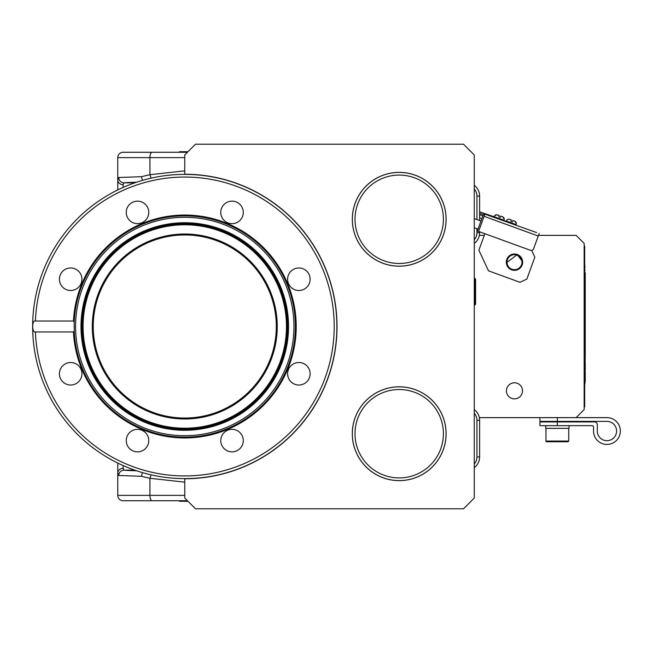 <?xml version="1.0" encoding="UTF-8"?>
<svg xmlns="http://www.w3.org/2000/svg" width="653" height="653" viewBox="0 0 653 653"><rect width="100%" height="100%" fill="white"/><g stroke="black" fill="none" stroke-linecap="round" stroke-linejoin="round"><path stroke-width="0.98" d="M179.404 152.271L123.115 152.271L187.452 152.271L179.404 152.271L179.404 151.733L187.982 151.733M195.492 508.777L184.766 498.051L184.766 478.755A152.255 152.255 0 0 0 337.021 326.5A152.255 152.255 0 0 0 184.766 174.245L184.766 154.949L195.492 144.223L463.54 144.223L474.266 154.949L474.266 498.051L463.54 508.777L195.492 508.777M352.302 433.723A46.91 46.91 0 0 0 399.212 480.632A46.91 46.91 0 0 0 446.113 433.723A46.91 46.91 0 0 0 399.212 386.813A46.91 46.91 0 0 0 352.302 433.723A46.91 46.91 0 0 0 399.212 480.632A46.91 46.91 0 0 0 446.113 433.723M352.302 219.277A46.91 46.91 0 0 0 399.212 266.187A46.91 46.91 0 0 0 446.113 219.277A46.91 46.91 0 0 0 399.212 172.368A46.91 46.91 0 0 0 352.302 219.277A46.91 46.91 0 0 0 399.212 266.187A46.91 46.91 0 0 0 446.113 219.277M336.891 326.5A152.116 152.116 0 0 0 184.766 174.384A152.116 152.116 0 0 0 32.65 326.5A152.116 152.116 0 0 0 184.766 478.616A152.116 152.116 0 0 0 336.891 326.5A152.116 152.116 0 0 1 184.766 478.616A152.116 152.116 0 0 1 32.65 326.5A152.116 152.116 0 0 0 184.766 478.616A152.116 152.116 0 0 0 336.891 326.5A152.116 152.116 0 0 0 184.766 174.384A152.116 152.116 0 0 0 32.65 326.5A152.116 152.116 0 0 1 184.766 174.384A152.116 152.116 0 0 1 336.891 326.5A152.116 152.116 0 0 1 184.766 478.616A152.116 152.116 0 0 1 32.65 326.5M74.222 330.949L73.463 331.969L35.433 331.969C33.793 332.467 32.887 330.638 32.707 326.492C32.87 322.378 33.785 320.558 35.433 321.031L73.463 321.031L74.222 322.051A110.635 110.635 0 0 1 186.627 215.882A110.635 110.635 0 0 1 295.401 325.774A110.635 110.635 0 0 1 295.409 326.5A110.635 110.635 0 0 1 186.995 437.118A110.635 110.635 0 0 1 74.222 330.949L74.222 322.051A110.635 110.635 0 0 0 74.197 322.729A110.635 110.635 0 0 1 74.222 322.051M59.407 279.239A11.256 11.256 0 0 0 70.663 290.495A11.256 11.256 0 0 0 81.927 279.239A11.256 11.256 0 0 0 70.663 267.975A11.256 11.256 0 0 0 59.407 279.239M62.704 381.727A11.256 11.256 0 0 0 78.629 381.727A11.256 11.256 0 0 0 78.629 365.802A11.256 11.256 0 0 0 62.704 365.802A11.256 11.256 0 0 0 62.704 381.727M137.505 451.86A11.256 11.256 0 0 0 148.762 440.604A11.256 11.256 0 0 0 137.505 429.348A11.256 11.256 0 0 0 126.249 440.604A11.256 11.256 0 0 0 137.505 451.86M239.994 448.562A11.256 11.256 0 0 0 239.994 432.645A11.256 11.256 0 0 0 224.069 432.645A11.256 11.256 0 0 0 224.069 448.562A11.256 11.256 0 0 0 239.994 448.562M310.126 373.761A11.256 11.256 0 0 0 298.87 362.505A11.256 11.256 0 0 0 287.614 373.761A11.256 11.256 0 0 0 298.87 385.025A11.256 11.256 0 0 0 310.126 373.761M306.828 271.273A11.256 11.256 0 0 0 290.911 271.273A11.256 11.256 0 0 0 290.911 287.198A11.256 11.256 0 0 0 306.828 287.198A11.256 11.256 0 0 0 306.828 271.273M232.035 201.14A11.256 11.256 0 0 0 220.771 212.396A11.256 11.256 0 0 0 232.035 223.653A11.256 11.256 0 0 0 243.291 212.396A11.256 11.256 0 0 0 232.035 201.14M129.547 204.438A11.256 11.256 0 0 0 129.547 220.355A11.256 11.256 0 0 0 145.464 220.355A11.256 11.256 0 0 0 145.464 204.438A11.256 11.256 0 0 0 129.547 204.438M74.132 326.5A110.635 110.635 0 0 1 74.132 325.716A110.635 110.635 0 0 0 74.132 326.5M276.309 326.5A91.542 91.542 0 0 1 184.766 418.042A91.542 91.542 0 0 1 93.232 326.5A91.542 91.542 0 0 1 184.766 234.958A91.542 91.542 0 0 1 276.309 326.5M117.752 189.941L117.752 157.626L149.929 157.626L149.929 174.71L184.766 170.849M123.115 152.271A5.363 5.363 0 0 0 117.752 157.626A5.363 5.363 0 0 1 123.115 152.271M474.266 243.406A13.403 13.403 0 0 0 479.62 232.68A13.403 13.403 0 0 1 474.266 243.406A13.403 13.403 0 0 0 479.62 232.68L479.62 231.807M479.62 220.534L479.62 196.063A13.403 13.403 0 0 0 474.266 185.346A13.403 13.403 0 0 1 479.62 196.063L476.943 196.063L476.943 219.563M123.115 500.729A5.363 5.363 0 0 1 117.752 495.374L149.929 495.374A5.363 2.147 90 0 0 152.067 500.729L123.115 500.729L179.404 500.729L179.404 501.267L187.982 501.267M152.067 500.729L187.452 500.729M117.752 463.059L117.752 472.903L118.699 475.49C119.05 472.266 120.805 470.478 123.964 470.127L123.115 468.283L123.115 465.565M117.752 495.374L117.752 472.903C118.095 470.119 119.883 468.576 123.115 468.283M184.766 482.151L149.929 478.29L141.334 476.298L118.699 475.49M142.525 472.633L141.334 476.298M118.699 177.51L117.752 180.097C118.095 182.881 119.883 184.424 123.115 184.717L123.964 182.873C120.805 182.522 119.05 180.734 118.699 177.51L141.334 176.702L149.929 174.71L151.104 178.155M141.334 176.702L142.525 180.367M476.943 420.32L476.943 456.937L479.62 456.937A13.403 13.403 0 0 1 474.266 467.654A13.403 13.403 0 0 0 479.62 456.937L479.62 420.32A13.403 13.403 0 0 0 474.266 409.594A13.403 13.403 0 0 1 479.62 420.32L476.943 420.32A10.726 10.726 0 0 0 474.266 413.227M474.266 305.057L474.731 305.057L474.731 278.251L475.604 279.125L475.604 304.184L475.604 284.953M538.488 235.366L576.126 235.366L584.166 243.406L584.166 409.594L576.126 417.634L587.651 417.634M479.351 417.634L606.947 417.634A13.403 13.403 -4.5 0 1 620.35 431.037A13.403 13.403 -4.5 0 1 607.478 444.432A13.403 13.403 -4.5 0 1 593.544 431.037L593.544 427.021A1.339 1.339 175.5 0 0 592.206 425.674L539.933 425.674L539.933 421.928L564.731 421.928L564.061 421.928L564.061 421.389M484.289 235.366L479.351 235.366M514.466 398.877A8.04 8.04 0 0 0 522.514 390.829A8.04 8.04 0 0 0 514.466 382.789A8.04 8.04 0 0 0 506.426 390.829A8.04 8.04 0 0 0 514.466 398.877M522.49 261.567L517.217 254.605L506.459 262.824M515.086 398.852L515.552 398.803M517.16 398.412L517.633 398.224M520.066 396.608L519.584 397.04M508.834 396.567L509.74 397.334M510.997 398.085L511.536 398.322M510.826 397.995L511.699 398.379M517.87 398.118L517.405 398.322M516.841 398.518L516.352 398.648M539.933 417.634L539.933 421.389L606.947 421.389A9.648 9.648 175.5 0 1 616.595 431.037A9.648 9.648 175.5 0 1 607.323 440.685A9.648 9.648 175.5 0 1 597.299 431.037L597.299 424.605A2.677 2.677 -4.5 0 0 594.614 421.928L539.933 421.928M584.166 406.917L584.696 406.917L584.696 246.083L584.166 246.083M584.696 364.447L585.235 364.447L584.941 363.664M584.696 370.382L585.235 370.382L585.235 364.447M584.696 363.648L585.235 363.648L584.941 355.403M584.696 358.856L585.235 358.856M584.696 355.869L585.235 355.869M584.696 357.509L585.235 357.509M585.235 355.403L584.696 355.11M585.235 355.11L585.235 353.053L584.696 353.053M585.235 353.053L585.235 350L584.696 350M585.235 350L585.235 349.004L584.696 349.004M585.235 349.004L585.235 346.123L584.696 346.123M585.235 346.123L585.235 345.257L584.696 345.257M584.696 344.751L585.235 344.751L584.696 345.176M585.235 345.168L584.696 345.168L585.235 345.168M584.696 341.829L585.235 341.829L585.235 341.037M585.235 344.751L585.235 341.829M584.696 341.127L585.235 341.127L585.235 338.213L584.696 338.213M584.696 337.364L585.235 337.364L585.235 328.973L584.696 328.973M584.696 332.712L585.235 332.712M584.696 329.055L585.235 329.055L584.696 329.088M584.696 331.936L585.235 331.936M584.941 332.712L584.696 331.985L585.235 331.969M584.696 328.328L585.235 328.328L585.235 318.199M584.696 323.537L585.235 323.537M584.696 318.893L585.235 318.893L584.696 318.917M584.696 319.007L585.235 319.007L584.696 319.007M584.696 322.615L585.235 322.615M584.696 312.942L585.235 312.942L585.235 282.806L584.696 282.806M584.696 318.28L585.235 318.28L585.235 312.942M584.696 318.346L585.235 318.346M584.696 306.045L585.235 306.045M584.696 309L585.235 309M584.696 309.114L585.235 309.114M584.696 311.106L585.235 311.106M584.696 312.273L585.235 312.273M584.696 303.367L585.235 303.367M584.696 305.008L585.235 305.008M584.696 297.539L585.235 297.539M584.696 298.829L585.235 298.829M584.696 302.29L585.235 302.29M584.696 292.724L585.235 292.724M584.696 295.776L585.235 295.776M584.696 287.622L585.235 287.622M584.696 288.912L585.235 288.912M584.696 292.373L585.235 292.373M584.696 285.859L585.235 285.859M584.696 277.705L585.235 277.705L585.235 272.889L584.696 272.889M584.696 278.986L585.235 278.986L585.235 277.705M584.696 282.455L585.235 282.455L585.235 278.986M584.696 275.941L585.235 275.941M584.696 357.877L585.235 357.877M585.235 338.213L585.235 337.364M584.696 319.015L585.235 319.007M585.235 328.973L585.235 328.328M585.235 375.671L585.235 374.145M584.696 375.067L585.235 375.067L585.235 377.981L584.696 377.981M584.696 381.605L585.235 381.605L585.235 377.916M584.696 378.683L585.235 378.683L585.235 379.344L584.696 379.344M584.696 374.365L585.235 374.365L585.235 371.443L584.696 371.443M584.941 272.889L584.696 271.77M584.941 270.432L584.696 268.791M584.941 267.648L584.696 266.759M584.941 266.759L584.696 264.432M584.941 305.824L584.696 305.041M584.941 303.196L584.941 302.29M584.941 318.893L584.941 318.346M584.941 312.771L584.941 312.273M584.941 338.213L584.941 337.364M584.941 350L584.941 349.004M584.941 345.176L584.941 344.751M584.941 355.869L584.941 355.11M584.696 364.137L584.941 363.648M584.941 371.116L584.941 370.382M584.696 383.874L584.696 386.388M584.941 383.874L584.941 381.605M545.696 428.36L545.696 425.674L545.696 428.36L569.016 428.36L569.016 425.683M545.965 441.061L546.667 441.763L568.037 441.763L568.747 441.061L568.747 428.36L568.747 441.061L545.965 441.061L545.965 428.36L545.965 441.061A0.694 0.694 175.5 0 0 545.965 441.118L545.965 441.118A0.694 0.694 175.5 0 0 546.659 441.763L568.045 441.763M446.081 219.277A46.877 46.877 0 0 0 399.212 172.408A46.877 46.877 0 0 0 352.334 219.277A46.877 46.877 0 0 0 399.212 266.155A46.877 46.877 0 0 0 446.081 219.277M399.212 175.086A44.192 44.192 0 0 1 443.403 219.277A44.192 44.192 0 0 1 399.212 263.477A44.192 44.192 0 0 1 355.012 219.277A44.192 44.192 0 0 1 399.212 175.086M399.212 386.845A46.877 46.877 0 0 0 352.334 433.723A46.877 46.877 0 0 0 399.212 480.592A46.877 46.877 0 0 0 446.081 433.723A46.877 46.877 0 0 0 399.212 386.845M355.012 433.723A44.192 44.192 0 0 1 399.212 389.523A44.192 44.192 0 0 1 443.403 433.723A44.192 44.192 0 0 1 399.212 477.914A44.192 44.192 0 0 1 355.012 433.723M511.723 269.73A8.04 8.04 175.5 0 0 522.025 264.922A8.04 8.04 175.5 0 0 517.225 254.621A8.04 8.04 -4.5 0 0 506.916 259.421A8.04 8.04 -4.5 0 0 511.723 269.73M517.037 255.119A7.501 7.501 175.5 0 0 507.422 259.608A7.501 7.501 175.5 0 0 511.903 269.224A7.501 7.501 -4.5 0 0 521.527 264.743A7.501 7.501 -4.5 0 0 517.037 255.119M506.32 262.808A8.179 8.179 175.5 0 0 511.674 269.844L511.674 269.852C507.879 267.64 507.879 267.64 511.674 269.844C515.992 270.595 515.992 270.595 511.674 269.844C515.992 270.595 515.992 270.595 511.674 269.844A8.179 8.179 175.5 0 0 522.62 261.526M508.948 268.203L510.222 269.158L508.948 268.187M478.886 250.213L484.885 233.717L478.886 250.221L488.501 270.832L519.984 282.292L526.857 279.092L534.831 257.176L531.648 250.336M479.62 213.253L483.636 214.715M514.809 221.228L516.327 223.432A2.677 2.677 175.5 0 0 516.327 223.432A2.677 2.677 175.5 0 1 516.18 224.567L515.992 225.073L479.62 211.825L493.823 217L495.358 215L497.415 214.878L499.21 215.531L497.447 214.894L499.21 215.531L497.447 214.902L499.21 215.539L498.753 216.804L500.263 217.351L498.753 216.804M504.083 220.167L504.238 219.041A2.677 2.677 175.5 0 0 504.238 219.033L504.238 219.033A2.677 2.677 175.5 0 0 502.484 216.723L500.72 216.086L500.263 217.343L500.72 216.086L500.263 217.351L500.72 216.094L502.484 216.731A2.677 2.677 175.5 0 1 504.238 219.041L504.238 219.033A2.677 2.677 175.5 0 1 504.083 220.167L503.904 220.673L505.92 221.4L506.099 220.894L505.92 221.408L503.904 220.665L504.083 220.167L479.62 211.825M506.099 220.894L507.487 219.384L509.299 219.22L507.446 219.408L506.099 220.902L516.18 224.567L516.327 223.44A2.677 2.677 175.5 0 0 514.572 221.122L512.809 220.485L512.352 221.742L510.842 221.204L511.299 219.93L509.536 219.294L511.299 219.939M516.327 223.44A2.677 2.677 175.5 0 0 514.572 221.13L512.809 220.485L512.352 221.751L510.842 221.204M481.832 218.624L479.62 217.816M539.166 233.505L533.664 248.622A2.677 2.677 -4.5 0 1 530.228 250.221L477.335 230.974L482.836 215.857A2.677 2.677 -4.5 0 1 484.885 214.135L478.592 231.431L484.885 214.135L536.644 232.59M474.266 227.709L478.02 229.081M480.959 221.024L474.266 218.584M512.401 270.081L511.674 269.852C516.939 270.562 516.939 270.562 511.674 269.852C507.185 267.012 507.185 267.012 511.674 269.852C516.939 270.554 516.939 270.554 511.674 269.844L510.989 269.567L511.674 269.844A8.179 8.179 175.5 0 0 522.155 264.971A8.179 8.179 175.5 0 0 517.266 254.49A8.179 8.179 175.5 0 0 506.785 259.38A8.179 8.179 175.5 0 0 511.674 269.852C516.001 270.603 516.001 270.603 511.674 269.852C516.001 270.603 516.001 270.603 511.674 269.852C507.879 267.648 507.879 267.648 511.674 269.852C507.185 267.004 507.185 267.004 511.674 269.844L512.401 270.073M531.64 250.336L534.831 257.176M519.037 397.448L517.747 398.175M516.458 398.624L515.756 398.771M512.76 398.689L512.197 398.542M510.67 397.922L510.148 397.612M508.916 396.64L509.332 397.016M512.662 398.665L513.185 398.771M508.916 256.36L514.466 254.123L520.465 256.809M520.025 256.36L519.608 255.984M519.176 255.641L518.751 255.356M518.286 255.086L517.747 254.825M516.319 254.344L515.699 254.221M514.466 254.123L512.091 254.482M511.691 254.621L511.193 254.825M510.654 255.086L510.189 255.364M509.764 255.641L509.332 255.984M508.254 267.477L510.646 269.387L508.254 267.485M512.736 270.154L515.813 270.228L512.736 270.162M128.053 495.374L123.115 495.374M35.433 321.031A149.439 149.439 0 0 1 187.501 177.085A149.439 149.439 0 0 1 334.205 326.5A149.439 149.439 0 0 1 187.501 475.915A149.439 149.439 0 0 1 35.433 331.969M73.463 331.969A111.443 111.443 0 0 0 187.868 437.902A111.443 111.443 0 0 0 296.209 325.765A111.443 111.443 0 0 0 187.133 215.082A111.443 111.443 0 0 0 73.463 321.031M75.568 326.5A109.198 109.198 0 0 1 184.766 217.302A109.198 109.198 0 0 1 293.964 326.5A109.198 109.198 0 0 1 184.766 435.698A109.198 109.198 0 0 1 75.568 326.5M288.536 326.5A103.77 103.77 0 0 1 184.766 430.27A103.77 103.77 0 0 1 80.996 326.5A103.77 103.77 0 0 1 184.766 222.73A103.77 103.77 0 0 1 288.536 326.5M81.323 326.5A103.443 103.443 0 0 1 184.766 223.057A103.443 103.443 0 0 1 288.21 326.5A103.443 103.443 0 0 1 184.766 429.943A103.443 103.443 0 0 1 81.323 326.5M287.296 326.5A102.529 102.529 0 0 1 184.766 429.029A102.529 102.529 0 0 1 82.245 326.5A102.529 102.529 0 0 1 184.766 223.971A102.529 102.529 0 0 1 287.296 326.5M83.062 326.5A101.705 101.705 0 0 1 184.766 224.795A101.705 101.705 0 0 1 286.471 326.5A101.705 101.705 0 0 1 184.766 428.205A101.705 101.705 0 0 1 83.062 326.5M92.293 326.5A92.481 92.481 0 0 0 184.766 418.981A92.481 92.481 0 0 0 277.247 326.5A92.481 92.481 0 0 0 184.766 234.019A92.481 92.481 0 0 0 92.293 326.5M152.067 152.271A5.363 2.147 90 0 0 149.929 157.626L184.766 157.626M332.197 364.529L332.197 363.982M332.197 289.018L332.197 288.471M235.284 470.127L234.876 470.127M479.62 232.68L476.943 232.68A10.726 10.726 0 0 1 474.266 239.773M476.943 232.68L476.943 228.689M474.266 188.978A10.726 10.726 0 0 1 476.943 196.063M479.62 196.063A13.403 13.403 0 0 0 474.266 185.346M136.526 470.764A48.265 1.265 180 0 1 123.964 470.127L134.657 470.127M184.766 495.374L149.929 495.374L149.929 478.29L151.104 474.845M229.807 471.939L229.366 471.931M123.115 184.717L123.115 187.435M136.526 182.236A48.265 1.265 -0 0 0 123.964 182.873L134.657 182.873M229.366 181.069L229.807 181.061M234.876 182.873L235.284 182.873M476.943 456.937A10.726 10.726 0 0 1 474.266 464.022M474.266 409.594A13.403 13.403 0 0 1 479.62 420.32M557.36 421.928L557.36 425.683M557.36 417.634L557.36 421.389M584.696 365.313L585.235 365.313M584.696 367.345L585.235 367.345M584.696 369.484L585.235 369.484M585.235 363.599L584.696 363.599M584.696 359.64L585.235 359.64M584.696 361.403L585.235 361.403M584.696 362.733L585.235 362.733M584.696 356.105L585.235 356.105M584.696 356.693L585.235 356.693M584.696 357.264L585.235 357.264M585.235 354.832L584.696 354.832M585.235 354.065L584.696 354.065M585.235 353.436L584.696 353.436M585.235 352.081L584.696 352.081M585.235 351.151L584.696 351.151M585.235 350.294L584.696 350.294M585.235 348.531L584.696 348.531M585.235 347.445L584.696 347.445M585.235 346.465L584.696 346.465M585.235 346.008L584.696 346.008M585.235 345.674L584.696 345.674M584.696 342.025L585.235 342.025M584.696 342.662L585.235 342.662M584.696 343.364L585.235 343.364M584.696 344.066L585.235 344.066M584.696 344.572L585.235 344.572M585.235 340.907L584.696 340.907M585.235 340.376L584.696 340.376M585.235 339.682L584.696 339.682M585.235 338.997L584.696 338.997M585.235 338.434L584.696 338.434M584.696 333.422L585.235 333.422M584.696 335.079L585.235 335.079M584.696 336.279L585.235 336.279M584.696 337.177L585.235 337.177M584.696 337.315L585.235 337.315M584.696 329.226L585.235 329.226M584.696 329.945L585.235 329.945M584.696 330.622L585.235 330.622M584.696 331.202L585.235 331.202M584.696 331.822L585.235 331.822M585.235 328.288L584.696 328.288M584.696 324.321L585.235 324.321M584.696 326.084L585.235 326.084M584.696 327.414L585.235 327.414M584.696 319.113L585.235 319.113M584.696 319.782L585.235 319.782M584.696 320.615L585.235 320.615M584.696 322.002L585.235 322.002M584.696 313.53L585.235 313.53M584.696 315.317L585.235 315.317M584.696 317.505L585.235 317.505M584.696 306.216L585.235 306.216M584.696 306.706L585.235 306.706M584.696 307.204L585.235 307.204M584.696 309.204L585.235 309.204M584.696 309.31L585.235 309.31M584.696 309.416L585.235 309.416M584.696 311.595L585.235 311.595M584.696 312.15L585.235 312.15M584.696 303.604L585.235 303.604M584.696 304.192L585.235 304.192M584.696 304.763L585.235 304.763M585.235 296.193L584.696 296.193M584.696 298.919L585.235 298.919M584.696 299.041L585.235 299.041M584.696 299.147L585.235 299.147M584.696 299.245L585.235 299.245M584.696 300.862L585.235 300.862M584.696 301.457L585.235 301.457M584.696 302.11L585.235 302.11M584.696 292.911L585.235 292.911M584.696 293.524L585.235 293.524M584.696 294.111L585.235 294.111M584.696 295.866L585.235 295.866M584.696 295.972L585.235 295.972M584.696 296.087L585.235 296.087M585.235 286.275L584.696 286.275M584.696 289.001L585.235 289.001M584.696 289.116L585.235 289.116M584.696 289.23L585.235 289.23M584.696 289.328L585.235 289.328M584.696 290.936L585.235 290.936M584.696 291.54L585.235 291.54M584.696 292.193L585.235 292.193M584.696 282.994L585.235 282.994M584.696 283.606L585.235 283.606M584.696 284.194L585.235 284.194M584.696 285.949L585.235 285.949M584.696 286.055L585.235 286.055M584.696 286.169L585.235 286.169M585.235 276.358L584.696 276.358M584.696 279.076L585.235 279.076M584.696 279.198L585.235 279.198M584.696 279.313L585.235 279.313M584.696 279.402L585.235 279.402M584.696 281.019L585.235 281.019M584.696 281.623L585.235 281.623M584.696 282.276L585.235 282.276M584.696 273.076L585.235 273.076M584.696 273.68L585.235 273.68M584.696 274.276L585.235 274.276M584.696 276.031L585.235 276.031M584.696 276.137L585.235 276.137M584.696 276.252L585.235 276.252M584.696 374.863L585.235 374.863M584.696 375.255L585.235 375.255M584.696 375.818L585.235 375.818M584.696 376.569L585.235 376.569M584.696 377.279L585.235 377.279M584.696 377.85L585.235 377.85M584.696 378.56L585.235 378.56M584.696 378.862L585.235 378.862M584.696 380.005L585.235 380.005M584.696 380.838L585.235 380.838M584.696 381.458L585.235 381.458M585.235 374.226L584.696 374.226M585.235 373.638L584.696 373.638M585.235 372.839L584.696 372.839M585.235 372.128L584.696 372.128M585.235 371.606L584.696 371.606M479.62 214.682L482.836 215.849M484.093 216.306L538.252 236.027M514.572 221.13L512.809 220.494L514.572 221.13M474.266 278.251L474.731 278.251M474.731 305.057L475.604 304.184M550.659 421.389L550.659 421.928M512.809 220.485L514.727 221.187M494.011 216.502L496.28 214.747L499.21 215.539M500.72 216.094L502.639 216.796M502.72 216.829L504.238 219.041M516.18 224.567L515.992 225.073"/></g></svg>
